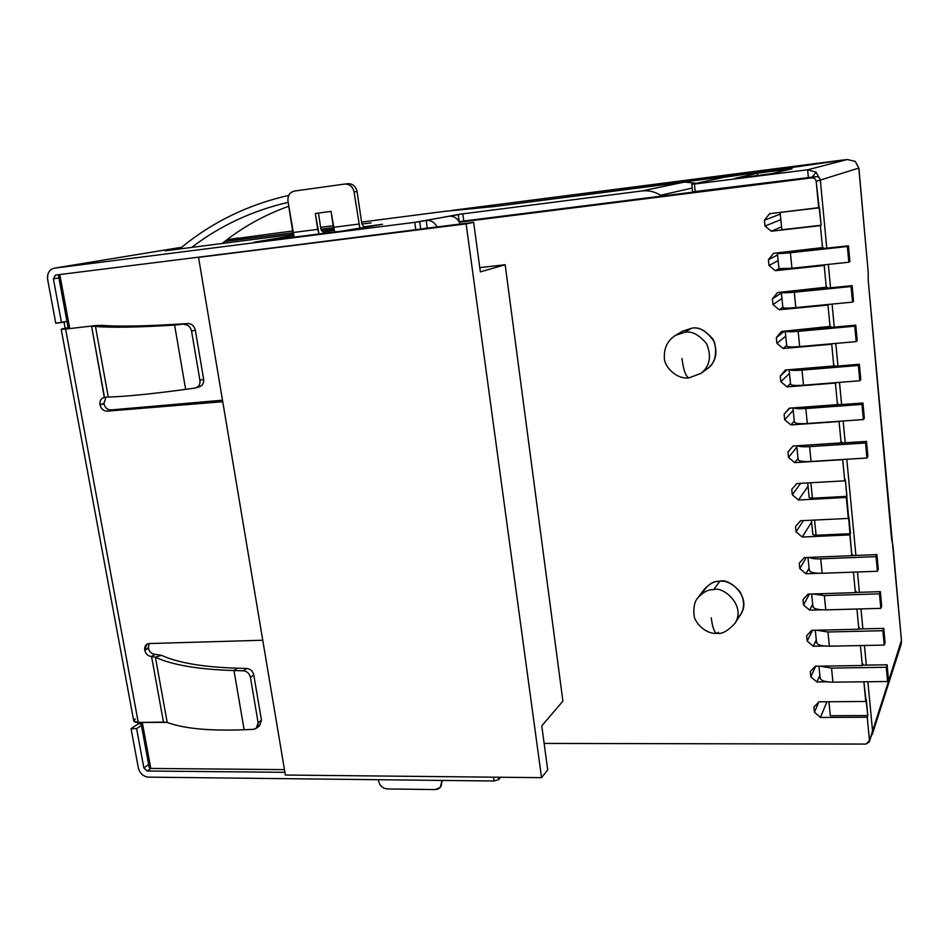 <?xml version="1.0" encoding="UTF-8"?>
<svg xmlns="http://www.w3.org/2000/svg" width="949" height="949" viewBox="0 0 949 949"><rect width="100%" height="100%" fill="white"/><g stroke="black" fill="none" stroke-linecap="round" stroke-linejoin="round"><path stroke-width="1.42" d="M807.136 445.117L806.235 445.176L807.136 445.14M841.882 443.041L841.775 441.926L841.882 443.041M838.24 404.855L838.133 403.752L838.24 404.855M801.134 407.299L803.376 407.275L801.134 407.299M793.494 307.808L828.679 304.475L779.283 309.765L772.972 304.593L772.391 298.876L777.539 292.565L826.318 287.654L824.207 265.506L775.333 270.679L768.998 265.506L768.405 259.729L773.577 253.312L822.534 247.95L820.411 225.601L771.347 231.224L764.989 226.064L764.396 220.239L769.58 213.715L818.714 207.867L816.187 181.342C815.713 178.981 814.266 177.831 811.858 177.866L459.446 222.196L811.858 177.866L816.057 176.633L639.08 198.922L816.057 176.633C818.429 176.597 819.853 177.736 820.327 180.061L816.187 181.342L821.146 225.233L819.462 207.558L769.58 213.715L764.396 220.239L764.989 226.064L780.825 219.67L764.989 226.064L771.347 231.224L820.411 225.601L822.534 247.95L823.258 247.523L823.364 248.567L823.258 247.523L773.577 253.312L768.405 259.729L768.998 265.506L778.133 260.595L768.998 265.506L775.333 270.679L824.207 265.506L826.318 287.654L827.03 287.12L827.137 288.176L827.03 287.12L777.539 292.565L772.391 298.876L772.972 304.593L781.952 298.544L772.972 304.593L779.283 309.765L827.979 305.056L830.067 326.99L827.979 305.056L828.679 304.475L793.494 307.808M788.69 291.58L791.881 291.628L788.69 291.58M790.802 307.998L793.494 307.879L790.802 307.998M784.787 252.446L787.978 252.375L787.919 251.746L788.109 252.363L784.787 252.446M789.58 268.496L824.906 264.771L824.207 265.506L789.58 268.496M780.102 212.457L781.834 229.753L821.146 225.233L781.834 229.753L780.102 212.457M834.574 366.314L834.468 365.223L834.574 366.314M830.873 327.417L830.766 326.349L830.873 327.417M788.512 457.465L787.955 451.938L793.044 446.042L841.111 442.886L839.082 421.534L790.908 424.927L784.681 419.755L784.111 414.191L789.224 408.189L837.469 404.606L835.417 383.064L787.065 386.884L780.813 381.723L780.244 376.089L785.369 369.991L833.78 365.982L831.715 344.238L783.198 348.497L776.911 343.336L776.329 337.654L781.466 331.45L830.766 326.349L781.466 331.45L776.329 337.654L776.911 343.336L785.736 336.16L776.911 343.336L783.198 348.497L831.715 344.238L833.78 365.982L834.468 365.223L833.78 365.982L785.369 369.991L780.244 376.089L780.813 381.723L789.485 373.443L780.813 381.723L787.065 386.884L835.417 383.064L837.469 404.606L838.133 403.752L837.469 404.606L789.224 408.189L784.111 414.191L784.681 419.755L793.198 410.407L784.681 419.755L790.908 424.927L839.082 421.534L841.111 442.886L841.775 441.926L841.111 442.886L793.044 446.042L787.955 451.938L788.512 457.465L796.887 447.05L788.512 457.465L794.728 462.626L788.512 457.465M479.779 267.63L505.165 264.735L562.899 701.121L505.165 264.735L480.348 271.888L473.646 222.351L466.125 223.869L541.547 777.67L285.364 775.036L541.547 777.67L547.715 769.841L541.547 777.67L466.125 223.869L198.543 257.369L285.364 775.036L198.543 257.369L473.646 222.351L424.369 228.519L473.646 222.351L480.348 271.888L505.165 264.735L479.779 267.63M869.367 741.81L872.558 731.05L869.367 741.81L866.069 744.075L544.145 743.423L866.069 744.075L869.486 740.611L867.256 717.242L820.458 717.432L814.432 712.26L813.898 707.064L818.892 701.821L865.749 701.477L863.875 681.797L867.825 715.57L867.256 717.242L869.486 740.611L872.558 731.05L867.884 681.75L872.558 731.05L871.811 733.352M827.433 681.845L816.875 681.975L810.826 676.815L810.292 671.572L815.286 666.234L862.333 665.51L860.423 645.569L862.333 665.51L862.902 663.968L863.021 665.154L862.902 663.968L862.333 665.51L815.286 666.234L810.292 671.572L810.826 676.815L815.677 666.234L810.826 676.815L816.875 681.975L827.433 681.845M824.325 645.996L813.269 646.222L807.184 641.049L806.65 635.759L811.668 630.338L858.869 629.223L856.947 609.009L858.869 629.223L859.462 627.775L859.569 628.95L859.462 627.775L858.869 629.223L811.668 630.338L806.65 635.759L807.184 641.049L812.51 630.314L807.184 641.049L813.269 646.222L824.325 645.996M821.36 609.816L809.627 610.148L803.518 604.976L802.973 599.638L808.002 594.121L855.381 592.615L853.424 572.14L855.381 592.615L855.986 591.263L856.093 592.425L855.986 591.263L855.381 592.615L808.002 594.121L802.973 599.638L803.518 604.976L809.39 594.086L803.518 604.976L809.627 610.148L821.36 609.816M818.655 573.291L805.95 573.754L799.817 568.581L799.272 563.208L804.313 557.597L851.858 555.687L849.877 534.904L802.237 537.039L796.081 531.867L795.535 526.446L800.588 520.74L848.311 518.427L846.318 497.454L798.5 500.004L792.32 494.832L791.763 489.352L796.84 483.551L844.729 480.823L842.712 459.672L794.728 462.626L842.712 459.672L844.729 480.823L845.369 479.767L851.858 555.687L852.475 554.43L852.593 555.58L852.475 554.43L851.858 555.687L804.313 557.597L799.272 563.208L799.817 568.581L806.342 557.514L799.817 568.581L805.95 573.754L818.655 573.291M701.963 593.671C707.254 584.798 713.209 580.669 719.828 581.298C725.973 580.313 732.687 583.754 739.959 591.607C745.594 602.413 744.668 611.358 737.195 618.428M700.552 373.681L701.038 373.325C709.876 366.243 711.726 356.361 706.578 343.704C698.867 334.558 691.572 330.762 684.704 332.328C691.572 330.762 698.867 334.558 706.578 343.704C711.726 356.361 709.876 366.243 701.038 373.325L707.634 368.509C716.341 361.533 718.168 351.83 713.114 339.386C705.534 330.406 698.369 326.693 691.607 328.235L684.704 332.328L675.51 335.341L684.704 332.328L691.607 328.235C699.342 326.444 706.969 331.082 714.49 342.114C717.539 356.539 714.016 366.089 703.897 370.751M866.307 665.107L864.444 645.486L866.307 665.107M862.878 628.879L860.98 608.902L862.878 628.879M859.403 592.318L857.481 571.986L859.403 592.318M855.915 555.45L846.793 459.257L855.915 555.45M845.239 442.827L843.163 420.988L845.239 442.827M841.609 404.606L839.509 382.376L841.609 404.606M837.955 366.029L835.808 343.419L837.955 366.029M834.266 327.108L832.083 304.095L834.266 327.108M830.541 287.832L828.323 264.403L830.541 287.832M868.157 271.663L868.276 281.011L868.157 271.663L858.809 168.068L820.327 180.061L858.809 168.068L855.239 161.389L847.338 159.515L807.611 169.788L816.116 172.196L812.178 177.131L816.116 172.196L820.327 180.061L826.781 248.187L820.327 180.061C819.853 177.736 818.429 176.597 816.057 176.633L811.858 177.866C814.266 177.831 815.713 178.981 816.187 181.342L820.327 180.061L816.116 172.196L807.611 169.788L694.383 184.047L695.202 191.591L808.37 177.593L807.611 169.788L808.37 177.593L692.616 191.84L695.202 191.591L694.383 184.047L807.611 169.788L847.338 159.515L725.036 177.143L847.338 159.515L855.239 161.389L858.892 168.032L868.157 271.663L858.892 168.032M140.879 722.438L149.017 766.614L150.772 768.441L142.291 722.438L150.772 768.441L284.463 769.627L150.772 768.441C149.183 768.144 148.661 766.697 149.207 764.099L141.531 722.438M68.886 328.235L58.968 274.652L58.553 275.945L68.198 328.224L69.668 328.152L59.799 274.546L69.668 328.152L68.198 328.224M541.772 725.878L562.899 701.121L541.772 725.878L547.715 769.841L541.772 725.878M691.607 328.235L682.556 331.201L675.51 335.341C667.574 340.525 663.873 347.998 664.383 357.761C663.731 365.329 675.534 379.647 689.021 377.88C685.902 376.931 683.541 370.466 681.963 358.485C683.541 370.466 685.902 376.931 689.021 377.88L701.038 373.325M735.072 623.113C728.108 630.848 722.047 634.264 716.863 633.363C714.312 632.532 712.45 627.336 711.264 617.775C712.45 627.336 714.312 632.532 716.863 633.363L718.405 632.259L716.863 633.363C704.787 634.312 693.968 621.405 694.051 614.999C693.316 607.087 694.621 601.31 697.954 597.68L704.395 589.187C709.674 583.576 714.811 580.942 719.828 581.298C728.452 577.348 752.177 596.601 740.908 614.145L735.072 623.113C746.507 605.308 722.391 585.687 713.624 589.685L719.828 581.298L713.624 589.685C708.535 589.317 703.304 591.986 697.954 597.68C703.304 591.986 708.535 589.317 713.624 589.685C722.391 585.687 746.507 605.308 735.072 623.113L734.74 623.612M789.722 408.153L784.111 414.191L789.722 408.153M794.277 421.095L790.908 424.927L794.277 421.095M786.923 369.861L780.244 376.089L786.923 369.861M790.493 383.491L787.065 386.884L790.493 383.491M784.515 331.177L776.329 337.654L784.515 331.177M786.674 345.543L783.198 348.497L786.674 345.543M781.395 292.98L772.391 298.876L781.395 292.98M782.83 307.262L779.283 309.765L782.83 307.262M777.563 254.984L768.405 259.729L777.563 254.984M777.397 253.241L777.622 253.027C776.97 253.763 781.229 253.656 790.387 252.731L777.397 253.241L778.939 268.603L775.333 270.679L778.939 268.626L791.929 268.259C782.783 269.136 778.524 269.184 779.165 268.365M808.038 486.232L798.5 500.004L846.318 497.454L846.947 496.351L812.403 498.201L809.177 497.667L812.403 498.201L846.947 496.351L845.369 479.767L844.729 480.823L796.84 483.551L791.763 489.352L792.32 494.832L800.565 483.338L792.32 494.832L798.5 500.004L808.038 486.232M810.873 482.756L812.403 498.201L810.873 482.756M811.62 522.057L802.237 537.039L849.877 534.904L850.506 533.706L816.081 535.248L812.866 534.631L816.081 535.248L850.506 533.706L848.94 517.264L848.311 518.427L800.588 520.74L795.535 526.446L796.081 531.867L803.376 520.598L796.081 531.867L802.237 537.039L811.62 522.057M814.574 520.064L816.081 535.248L814.574 520.064M809.07 568.261L805.95 573.754L809.07 568.261M812.7 604.252L809.627 610.148L812.7 604.252M816.282 639.934L813.269 646.222L816.282 639.934M819.841 675.32L816.875 681.975L819.841 675.32M780.268 214.13L764.396 220.239L780.268 214.13M781.537 226.847L771.347 231.224L781.537 226.847M865.749 701.477L818.892 701.821L814.432 712.26L818.88 701.833L813.898 707.064L814.432 712.26L820.458 717.432L867.256 717.242L867.825 715.57L830.328 715.736L867.825 715.57L866.318 699.84L865.749 701.477M826.935 701.762L820.458 717.432L826.935 701.762M828.928 701.75L830.328 715.736L828.928 701.75M798.026 458.367L794.728 462.626L798.026 458.367M796.626 369.054L799.58 369.078L796.626 369.054M792.51 330.442L795.748 330.525L792.51 330.442M847.398 246.491L848.845 262.232L849.889 261.485L848.442 245.815L788.109 252.363L848.442 245.815L849.889 261.485L848.845 262.232L791.929 268.259L848.845 262.232L847.398 246.491L790.387 252.731L847.398 246.491M790.387 252.731L791.929 268.259L790.387 252.731M785.226 331.106L786.733 346.088C787.551 347.049 791.869 347.215 799.687 346.587L798.168 331.343C790.754 331.972 786.436 331.889 785.238 331.106C786.436 331.889 790.754 331.972 798.168 331.343L854.752 326.171L798.168 331.343L799.687 346.587L856.176 341.628L854.752 326.171L855.761 325.139L857.184 340.525L855.761 325.139L854.752 326.171L856.176 341.628L857.184 340.525L856.176 341.628L799.687 346.587C790.6 347.263 786.353 346.966 786.946 345.733M799.426 330.299L855.761 325.139L799.426 330.299M789.105 369.683L790.576 384.309C791.419 385.46 795.725 385.769 803.506 385.223L802.012 370.122C795.262 370.644 791.015 370.49 789.26 369.671C791.015 370.49 795.262 370.644 802.012 370.122L858.382 365.46L802.012 370.122L803.506 385.223L859.794 380.774L858.382 365.46L859.367 364.262L860.779 379.505L859.367 364.262L858.382 365.46L859.794 380.774L860.779 379.505L859.794 380.774L803.506 385.223C794.455 385.78 790.22 385.341 790.79 383.894M803.245 368.912L859.367 364.262L803.245 368.912M811.668 594.015L812.937 606.648C813.862 608.878 818.145 609.958 825.772 609.887L824.349 595.569L812.795 593.979L824.349 595.569L879.486 593.837L880.352 591.654L855.452 592.449L880.352 591.654L879.486 593.837L880.826 608.345L825.772 609.887C816.899 609.851 812.676 608.511 813.103 605.901M881.68 606.103L880.826 608.345L881.68 606.103L880.352 591.654L881.68 606.103M825.772 609.887L880.826 608.345L879.486 593.837L824.349 595.569L825.772 609.887M818.928 666.186L820.138 678.203C821.087 680.753 825.357 682.082 832.925 682.165L831.538 668.096L820.256 666.162L831.538 668.096L886.271 667.266L887.588 681.512L888.406 678.974L887.588 681.512L832.925 682.165C824.112 681.928 819.9 680.326 820.292 677.349M886.271 667.266L887.101 664.786L862.451 665.166L887.101 664.786L886.271 667.266L831.538 668.096L832.925 682.165L887.588 681.512L886.271 667.266M888.406 678.974L887.101 664.786L888.406 678.974M781.324 292.304L782.854 307.523C783.66 308.283 787.978 308.306 795.82 307.606L794.301 292.221C786.448 292.956 782.118 292.98 781.324 292.304L781.371 292.173C781.525 292.98 785.843 292.992 794.301 292.221L851.087 286.515L852.534 302.114L853.554 301.189L852.119 285.661L851.087 286.515L852.119 285.661L792 291.616L852.119 285.661L853.554 301.189L852.534 302.114L795.82 307.606C786.709 308.378 782.462 308.247 783.079 307.227M852.534 302.114L851.087 286.515L794.301 292.221L795.82 307.606L852.534 302.114M807.99 557.443L809.295 570.408C810.209 572.461 814.491 573.41 822.142 573.279L820.707 558.831C815.488 559.032 811.573 558.558 808.987 557.407C811.573 558.558 815.488 559.032 820.707 558.831L876.046 556.636L876.935 554.607L851.905 555.604L876.935 554.607L876.046 556.636L877.398 571.262L822.142 573.279C813.246 573.326 809.011 572.14 809.473 569.708M878.276 569.175L877.398 571.262L878.276 569.175L876.935 554.607L878.276 569.175M822.142 573.279L877.398 571.262L876.046 556.636L820.707 558.831L822.142 573.279M815.31 630.255L816.555 642.58C817.492 644.976 821.763 646.174 829.367 646.186L827.955 631.987L816.543 630.219L827.955 631.987L882.89 630.717L883.744 628.38L858.975 628.973L883.744 628.38L882.89 630.717L884.219 645.095L829.367 646.186C820.517 646.044 816.306 644.573 816.709 641.773M885.061 642.698L884.219 645.095L885.061 642.698L883.744 628.38L885.061 642.698M829.367 646.186L884.219 645.095L882.89 630.717L827.955 631.987L829.367 646.186M792.949 407.904L794.384 422.198C795.238 423.527 799.544 423.966 807.302 423.515L805.82 408.544C799.544 408.983 795.369 408.758 793.293 407.88C795.369 408.758 799.544 408.983 805.82 408.544L861.977 404.393L863.388 419.565L864.337 418.129L862.949 403.017L861.977 404.393L862.949 403.017L803.495 407.263L862.949 403.017L864.337 418.129L863.388 419.565L807.302 423.515C798.287 423.966 794.04 423.373 794.586 421.724M863.388 419.565L861.977 404.393L805.82 408.544L807.302 423.515L863.388 419.565M796.757 445.793L798.156 459.743C799.034 461.261 803.329 461.831 811.063 461.463L809.592 446.623C803.684 446.979 799.58 446.694 797.29 445.757C799.58 446.694 803.684 446.979 809.592 446.623L865.547 442.969L866.935 458.011L867.872 456.398L866.496 441.427L865.547 442.969L866.496 441.427L807.255 445.128L866.496 441.427L867.872 456.398L866.935 458.011L811.063 461.463C802.071 461.807 797.836 461.06 798.358 459.209M866.935 458.011L865.547 442.969L809.592 446.623L811.063 461.463L866.935 458.011M165.185 250.844L178.317 248.887L165.185 250.844M138.34 767.871L131.057 728.654L138.257 723.873L137.996 722.45L138.257 723.873L131.057 728.654L138.34 767.871C139.894 773.388 143.24 776.484 148.352 777.136L494.109 781.003L148.352 777.136C143.24 776.484 139.894 773.388 138.34 767.871M256.254 728.298L259.587 725.748L261.461 720.22L258.14 722.758L256.254 728.298L253.407 729.33L244.142 729.745C209.326 731.05 183.679 728.607 167.202 722.414L155.387 657.218L151.567 656.518L163.477 722.106L167.202 722.414L138.257 722.45L65.611 329.078L61.187 329.267L65.173 328.188L64.034 322.019L65.173 328.188L63.144 328.639C60.024 329.41 60.843 329.552 65.611 329.078L95.635 325.578L65.611 329.078L138.257 722.45L163.477 722.106L151.567 656.518L155.173 654.347L151.342 656.506C147.949 656.056 145.755 653.98 144.746 650.29L144.699 650.041C144.367 646.21 145.873 644.051 149.218 643.552L262.754 640.243L149.218 643.552L146.953 644.181L144.699 650.041L148.364 648.143C149.373 651.833 151.555 653.897 154.936 654.347L151.567 656.518L155.387 657.218L161.508 655.332L155.173 654.347L161.508 655.332C177.914 662.853 203.216 667.147 237.404 668.215L233.964 670.54L244.142 729.745L253.407 729.33C256.859 728.785 258.425 726.59 258.14 722.758L261.461 720.22L253.798 674.988L250.417 677.349L258.14 722.758L250.417 677.349C249.397 673.47 247.06 671.287 243.418 670.801L233.964 670.54L243.418 670.801L246.823 668.464L237.404 668.215L246.823 668.464C250.453 668.95 252.778 671.121 253.798 674.988L261.461 720.22L259.54 725.795M55.766 323.218L47.664 279.587L55.766 323.218L66.94 321.379L61.483 322.577L53.393 278.876L61.483 322.577L55.766 323.218M58.921 277.915L53.393 278.876L55.635 275.068L415.804 229.955L55.528 275.08L53.393 278.876L58.921 277.915M141.425 725.427L136.62 728.654L143.88 767.919L148.637 764.514L143.88 767.919L136.62 728.654L131.057 728.654L136.62 728.654L141.425 725.427M54.354 268.164L414.725 222.339L462.827 213.845L641.809 190.974L684.597 182.054L493.919 206.574L444.595 211.366L361.593 222.078L444.595 211.366L493.919 206.574L684.597 182.054L696.376 183.311L684.597 182.054L641.809 190.974L462.827 213.845L463.8 221.01L459.174 221.686L458.237 214.498L449.019 216.206C454.251 215.909 457.964 218.519 460.17 224.035C457.964 218.519 454.251 215.909 449.019 216.206L419.66 221.615L420.739 229.231L415.804 229.955L414.725 222.339L54.354 268.164C49.289 269.492 47.059 273.3 47.664 279.587C47.035 273.478 49.182 269.682 54.093 268.199L181.674 247.262L54.354 268.164M333.206 225.732L320.632 227.357L333.206 225.732M292.624 230.963L226.775 239.86L292.624 230.963M322.933 232.066L334.107 230.358L322.933 232.066L320.857 228.828L318.449 213.074L320.857 228.828L322.933 232.066M344.902 184.035L347.951 183.691C352.755 183.715 355.804 186.324 357.061 191.544L361.806 223.561L363.787 226.847L381.783 224.45L342.719 230.998L258.816 241.675L293.549 235.554L254.154 242.173L342.719 230.998L382.554 224.272L363.811 226.847L361.806 223.561L357.061 191.544L354.06 191.923L359.873 228.365L354.06 191.923L357.061 191.544C355.804 186.336 352.767 183.715 347.951 183.691L344.902 184.035C349.742 184.059 352.791 186.692 354.06 191.923C352.731 186.597 349.623 183.976 344.724 184.059L345.08 184.023M224.664 241.497L292.909 232.79L224.664 241.497M320.928 229.219L333.49 227.618L320.928 229.219M361.889 224L371.189 222.873L361.889 224M333.775 229.1L321.403 230.702L333.775 229.1M293.229 234.332L165.399 250.809L293.229 234.332M427.24 227.962L420.739 229.231L427.24 227.962L426.184 220.417L427.24 227.962L428.379 228.021L427.24 227.962M642.675 198.471L463.8 221.01L642.675 198.471M500.633 777.243L498.628 779.615L494.109 781.003L493.563 777.172L494.109 781.003L498.628 779.615L500.633 777.243M147.225 771.003L284.914 772.32L147.225 771.003L143.88 767.919L147.225 771.003L150.772 768.441L147.225 771.003M68.126 327.856L65.173 328.188L68.126 327.856M222.742 401.7L107.023 411.178C103.465 411.047 101.128 408.972 100.025 404.962L99.977 404.689C99.598 400.739 101.033 398.319 104.295 397.465L91.638 326.492L101.994 325.365L95.635 325.578L101.994 325.365L91.638 326.492L104.52 397.429L103.536 397.631C100.724 398.853 99.538 401.202 99.977 404.689L103.939 403.74C105.042 407.738 107.367 409.802 110.914 409.932L222.493 400.205L110.914 409.932L107.023 411.178L220.204 401.344L222.552 400.514L220.204 401.344L222.742 401.7M105.92 397.24L103.939 403.74L99.977 404.689L103.892 403.479L105.92 397.24M149.052 643.552L148.364 648.143L144.699 650.041L148.317 647.894L149.052 643.552M315.305 213.489L318.971 234.023L317.737 229.361L292.873 232.552L287.938 200.963C287.606 195.589 289.73 192.291 294.32 191.069L344.724 184.059L294.32 191.069C289.73 192.291 287.606 195.589 287.938 200.963L294.131 237.191L292.873 232.552L317.737 229.361L315.305 213.489L331.035 211.402L315.305 213.489M329.161 232.73L328.912 231.022L329.161 232.73M365.982 227.274L365.875 226.479L365.982 227.274M378.651 781.181L378.414 779.698L378.651 781.181C379.849 785.796 382.708 788.382 387.251 788.939C382.708 788.382 379.849 785.796 378.651 781.181M61.199 329.279L133.738 720.979L138.257 722.45C133.584 722.225 132.611 721.05 135.339 718.903M498.284 777.219L498.628 779.615L498.284 777.219M901.111 644.418L901.503 641.085L899.557 647.123M711.311 189.598L712.153 189.729L711.311 189.598M661.904 196.052L660.599 195.269C654.774 191.627 648.523 190.203 641.809 190.974C648.523 190.203 654.774 191.627 660.599 195.269L661.904 196.052M692.201 188.056L660.599 195.269L692.201 188.056M451.771 210.441L494.144 206.301L451.771 210.441L843.59 159.93L750.6 173.453L843.59 159.93L451.771 210.441L843.708 159.918M494.168 206.538L750.588 173.323L494.168 206.538M844.74 159.895L843.59 159.93L844.74 159.895M763.933 183.204L764.716 182.991L763.933 183.204M691.88 184.284L723.553 177.38L691.88 184.284M734.431 178.459L771.454 173.714L792.107 168.756L757.421 173.204L757.646 175.482L757.421 173.204L734.431 178.459L757.421 173.204L792.107 168.756L771.454 173.714L734.431 178.459M725.036 177.143L723.553 177.38L725.036 177.143M901.431 640.338L870.779 737.42L872.558 731.05L867.884 681.75L872.558 731.05L901.503 641.085L868.276 281.011L891.621 539.376L893.021 546.197L901.503 641.085L893.021 546.197M437.086 226.93C434.428 222.173 430.799 220.002 426.184 220.417C430.799 220.002 434.428 222.173 437.086 226.93M462.827 213.845L458.237 214.498L459.221 221.675L463.8 221.01L462.827 213.845M419.66 221.615L414.725 222.339L415.804 229.955L420.739 229.231L419.66 221.615M141.14 723.862L138.257 723.873L141.14 723.862M285.376 238.294L285.139 236.787L285.376 238.294M441.499 780.41L441.712 781.905L443.088 780.422L441.712 781.905L440.146 787.551L435.259 789.58L387.251 788.939L435.259 789.58C439.767 789.141 441.914 786.591 441.712 781.905L441.499 780.41M440.146 787.551L441.143 786.069M334.665 232.03L331.035 211.402L333.443 227.345L358.829 224.071L333.443 227.345L334.665 232.03M233.964 670.54L237.404 668.215C203.216 667.147 177.914 662.853 161.508 655.332L155.387 657.218C172.291 665.012 198.483 669.46 233.964 670.54C198.483 669.46 172.291 665.012 155.387 657.218L167.202 722.414C183.679 728.607 209.326 731.05 244.142 729.745L233.964 670.54M243.418 670.801C247.06 671.287 249.397 673.47 250.417 677.349L253.798 674.988C252.778 671.121 250.453 668.95 246.823 668.464L243.418 670.801M144.746 650.29C145.755 653.98 147.949 656.056 151.342 656.506L154.936 654.347C151.555 653.897 149.373 651.833 148.364 648.143L144.746 650.29M196.087 387.833L199.812 386.611C202.778 385.27 204.059 382.803 203.644 379.197L199.931 380.383C200.346 384.001 199.065 386.492 196.087 387.833L195.15 388.046C198.673 387.133 200.275 384.582 199.931 380.383L191.556 331.071C190.464 326.883 188.044 324.7 184.308 324.499L188.104 323.55L178.424 324.131L174.604 325.092C138.198 327.334 111.828 327.796 95.481 326.48L108.257 397.002L104.52 397.429L108.257 397.002L95.481 326.48C111.828 327.796 138.198 327.334 174.604 325.092L185.648 389.363L195.15 388.046L185.648 389.363L174.604 325.092L188.104 323.55C191.828 323.739 194.237 325.922 195.316 330.086L191.556 331.071L199.931 380.383L203.644 379.197L195.316 330.086L203.644 379.197C203.976 383.372 202.386 385.923 198.875 386.836M178.424 324.131C143.358 326.242 117.89 326.658 101.994 325.365C117.89 326.658 143.358 326.242 178.424 324.131M108.257 397.002C124.165 396.694 149.966 394.155 185.648 389.363C149.966 394.155 124.165 396.694 108.257 397.002M184.308 324.499C188.044 324.7 190.464 326.883 191.556 331.071L195.316 330.086C194.237 325.922 191.828 323.739 188.104 323.55L184.308 324.499M100.025 404.962C101.128 408.972 103.465 411.047 107.023 411.178L110.914 409.932C107.367 409.802 105.042 407.738 103.939 403.74L100.025 404.962M182.469 248.614L181.603 247.321L177.807 248.97L181.603 247.321L182.469 248.614M288.757 206.253C264.178 215.032 241.971 227.44 222.161 243.49C241.971 227.44 264.178 215.032 288.757 206.253M191.662 247.428C220.038 225.743 252.197 210.714 288.152 202.339C252.197 210.714 220.038 225.743 191.662 247.428M288.686 195.399C248.247 204.604 212.552 221.912 181.603 247.321C212.552 221.912 248.247 204.604 288.686 195.399M811.431 520.218L812.866 534.631M807.718 482.934L809.177 497.667M54.093 268.199L181.686 247.262M226.787 239.86L238.128 237.997M901.194 644.181L872.214 734.609M691.785 184.32L692.616 191.84"/></g></svg>
